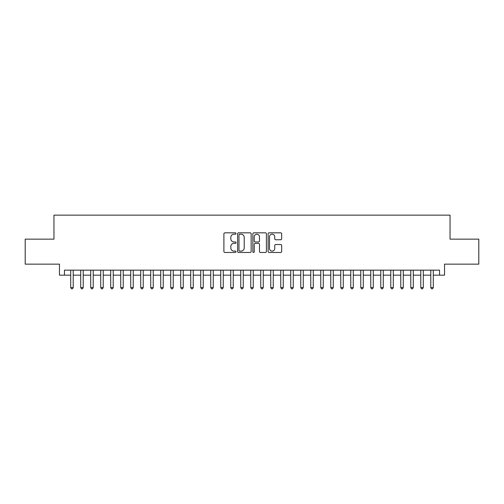 <?xml version="1.0" encoding="UTF-8"?>
<svg xmlns="http://www.w3.org/2000/svg" width="504" height="504" viewBox="0 0 504 504"><rect width="100%" height="100%" fill="white"/><g stroke="black" fill="none" stroke-linecap="round" stroke-linejoin="round"><path stroke-width="0.76" d="M235.998 233.516A0.687 0.687 0 0 0 235.311 232.829L224.879 232.829A0.983 0.983 0 0 0 223.896 233.812L223.896 251.483A0.983 0.983 0 0 0 224.879 252.466L235.311 252.466A0.687 0.687 0 0 0 235.998 251.779A0.687 0.687 0 0 0 235.311 251.093L233.957 251.093A3.144 3.144 0 0 1 230.819 247.949L230.819 246.475A3.144 3.144 0 0 1 233.957 243.338L235.311 243.338A0.687 0.687 0 0 0 235.998 242.651A0.687 0.687 0 0 0 235.311 241.958L233.957 241.958A3.144 3.144 0 0 1 230.819 238.82L230.819 237.346A3.144 3.144 0 0 1 233.957 234.203L235.311 234.203A0.687 0.687 0 0 0 235.998 233.516M280.69 239.753A0.983 0.983 0 0 0 281.673 238.77L281.673 233.812A0.983 0.983 0 0 0 280.69 232.829L269.104 232.829A0.983 0.983 0 0 0 268.128 233.812L268.128 251.483A0.983 0.983 0 0 0 269.104 252.466L280.69 252.466A0.983 0.983 0 0 0 281.673 251.483L281.673 245.492A0.983 0.983 0 0 0 280.69 244.516L275.732 244.516A0.983 0.983 0 0 0 274.756 245.492L274.756 248.466A2.627 2.627 0 0 1 272.128 251.093A2.627 2.627 0 0 1 269.501 248.466L269.501 236.83A2.627 2.627 0 0 1 272.128 234.203A2.627 2.627 0 0 1 274.756 236.83L274.756 238.77A0.983 0.983 0 0 0 275.732 239.753L280.69 239.753M64.462 275.152L64.462 270.157L439.538 270.157L439.538 275.152L444.541 275.152L444.541 264.153L478.8 264.153L478.8 239.148L450.047 239.148L450.047 215.145L53.953 215.145L53.953 239.148L25.2 239.148L25.2 264.153L59.459 264.153L59.459 275.152L70.711 275.152M251.143 233.812A0.983 0.983 0 0 0 250.16 232.829L238.575 232.829A0.983 0.983 0 0 0 237.592 233.812L237.592 251.483A0.983 0.983 0 0 0 238.575 252.466L250.16 252.466A0.983 0.983 0 0 0 251.143 251.483L251.143 233.812M253.84 232.829L265.425 232.829A0.983 0.983 0 0 1 266.408 233.812L266.408 251.483A0.983 0.983 0 0 1 265.425 252.466L260.467 252.466A0.983 0.983 0 0 1 259.484 251.483L259.484 244.314A0.983 0.983 0 0 0 258.502 243.338L255.213 243.338A0.983 0.983 0 0 0 254.237 244.314L254.237 251.779A0.687 0.687 0 0 1 253.543 252.466A0.687 0.687 0 0 1 252.857 251.779L252.857 233.812A0.983 0.983 0 0 1 253.84 232.829M73.212 275.152L80.709 275.152M83.21 275.152L90.714 275.152M93.215 275.152L100.718 275.152M103.219 275.152L110.716 275.152M113.217 275.152L120.721 275.152M123.222 275.152L130.725 275.152M133.226 275.152L140.723 275.152M143.224 275.152L150.727 275.152M153.229 275.152L160.732 275.152M163.233 275.152L170.73 275.152M173.231 275.152L180.734 275.152M183.236 275.152L190.739 275.152M193.24 275.152L200.737 275.152M203.238 275.152L210.741 275.152M213.242 275.152L220.746 275.152M223.247 275.152L230.744 275.152M233.245 275.152L240.748 275.152M243.249 275.152L250.753 275.152M253.247 275.152L260.751 275.152M263.252 275.152L270.755 275.152M273.256 275.152L280.753 275.152M283.254 275.152L290.758 275.152M293.259 275.152L300.762 275.152M303.263 275.152L310.76 275.152M313.261 275.152L320.764 275.152M323.266 275.152L330.769 275.152M333.27 275.152L340.767 275.152M343.268 275.152L350.771 275.152M353.272 275.152L360.776 275.152M363.277 275.152L370.774 275.152M373.275 275.152L380.778 275.152M383.279 275.152L390.783 275.152M393.284 275.152L400.781 275.152M403.282 275.152L410.785 275.152M413.286 275.152L420.79 275.152M423.291 275.152L430.788 275.152M433.289 275.152L439.538 275.152M239.652 234.203A0.687 0.687 0 0 0 238.965 234.889L238.965 250.406A0.687 0.687 0 0 0 239.652 251.093L241.076 251.093A3.144 3.144 0 0 0 244.219 247.949L244.219 237.346A3.144 3.144 0 0 0 241.076 234.203L239.652 234.203M259.484 236.88A2.627 2.627 0 0 0 256.857 234.253A2.627 2.627 0 0 0 254.237 236.88L254.237 240.981A0.983 0.983 0 0 0 255.213 241.958L258.502 241.958A0.983 0.983 0 0 0 259.484 240.981L259.484 236.88M73.212 270.157L73.212 287.557L70.711 287.557L70.711 270.157M73.212 287.557L72.463 288.855L71.461 288.855L70.711 287.557M83.21 270.157L83.21 287.557L80.709 287.557L80.709 270.157M83.21 287.557L82.461 288.855L81.465 288.855L80.709 287.557M93.215 270.157L93.215 287.557L90.714 287.557L90.714 270.157M93.215 287.557L92.465 288.855L91.463 288.855L90.714 287.557M103.219 270.157L103.219 287.557L100.718 287.557L100.718 270.157M103.219 287.557L102.47 288.855L101.468 288.855L100.718 287.557M113.217 270.157L113.217 287.557L110.716 287.557L110.716 270.157M113.217 287.557L112.468 288.855L111.466 288.855L110.716 287.557M123.222 270.157L123.222 287.557L120.721 287.557L120.721 270.157M123.222 287.557L122.472 288.855L121.47 288.855L120.721 287.557M133.226 270.157L133.226 287.557L130.725 287.557L130.725 270.157M133.226 287.557L132.476 288.855L131.475 288.855L130.725 287.557M143.224 270.157L143.224 287.557L140.723 287.557L140.723 270.157M143.224 287.557L142.475 288.855L141.473 288.855L140.723 287.557M153.229 270.157L153.229 287.557L150.727 287.557L150.727 270.157M153.229 287.557L152.479 288.855L151.477 288.855L150.727 287.557M163.233 270.157L163.233 287.557L160.732 287.557L160.732 270.157M163.233 287.557L162.483 288.855L161.482 288.855L160.732 287.557M173.231 270.157L173.231 287.557L170.73 287.557L170.73 270.157M173.231 287.557L172.481 288.855L171.48 288.855L170.73 287.557M183.236 270.157L183.236 287.557L180.734 287.557L180.734 270.157M183.236 287.557L182.486 288.855L181.484 288.855L180.734 287.557M193.24 270.157L193.24 287.557L190.739 287.557L190.739 270.157M193.24 287.557L192.484 288.855L191.488 288.855L190.739 287.557M203.238 270.157L203.238 287.557L200.737 287.557L200.737 270.157M203.238 287.557L202.488 288.855L201.487 288.855L200.737 287.557M213.242 270.157L213.242 287.557L210.741 287.557L210.741 270.157M213.242 287.557L212.493 288.855L211.491 288.855L210.741 287.557M223.247 270.157L223.247 287.557L220.746 287.557L220.746 270.157M223.247 287.557L222.491 288.855L221.495 288.855L220.746 287.557M233.245 270.157L233.245 287.557L230.744 287.557L230.744 270.157M233.245 287.557L232.495 288.855L231.493 288.855L230.744 287.557M243.249 270.157L243.249 287.557L240.748 287.557L240.748 270.157M243.249 287.557L242.5 288.855L241.498 288.855L240.748 287.557M253.247 270.157L253.247 287.557L250.753 287.557L250.753 270.157M253.247 287.557L252.498 288.855L251.502 288.855L250.753 287.557M263.252 270.157L263.252 287.557L260.751 287.557L260.751 270.157M263.252 287.557L262.502 288.855L261.5 288.855L260.751 287.557M273.256 270.157L273.256 287.557L270.755 287.557L270.755 270.157M273.256 287.557L272.507 288.855L271.505 288.855L270.755 287.557M283.254 270.157L283.254 287.557L280.753 287.557L280.753 270.157M283.254 287.557L282.505 288.855L281.509 288.855L280.753 287.557M293.259 270.157L293.259 287.557L290.758 287.557L290.758 270.157M293.259 287.557L292.509 288.855L291.507 288.855L290.758 287.557M303.263 270.157L303.263 287.557L300.762 287.557L300.762 270.157M303.263 287.557L302.513 288.855L301.512 288.855L300.762 287.557M313.261 270.157L313.261 287.557L310.76 287.557L310.76 270.157M313.261 287.557L312.512 288.855L311.516 288.855L310.76 287.557M323.266 270.157L323.266 287.557L320.764 287.557L320.764 270.157M323.266 287.557L322.516 288.855L321.514 288.855L320.764 287.557M333.27 270.157L333.27 287.557L330.769 287.557L330.769 270.157M333.27 287.557L332.52 288.855L331.519 288.855L330.769 287.557M343.268 270.157L343.268 287.557L340.767 287.557L340.767 270.157M343.268 287.557L342.518 288.855L341.517 288.855L340.767 287.557M353.272 270.157L353.272 287.557L350.771 287.557L350.771 270.157M353.272 287.557L352.523 288.855L351.521 288.855L350.771 287.557M363.277 270.157L363.277 287.557L360.776 287.557L360.776 270.157M363.277 287.557L362.527 288.855L361.526 288.855L360.776 287.557M373.275 270.157L373.275 287.557L370.774 287.557L370.774 270.157M373.275 287.557L372.525 288.855L371.524 288.855L370.774 287.557M383.279 270.157L383.279 287.557L380.778 287.557L380.778 270.157M383.279 287.557L382.53 288.855L381.528 288.855L380.778 287.557M393.284 270.157L393.284 287.557L390.783 287.557L390.783 270.157M393.284 287.557L392.534 288.855L391.532 288.855L390.783 287.557M403.282 270.157L403.282 287.557L400.781 287.557L400.781 270.157M403.282 287.557L402.532 288.855L401.531 288.855L400.781 287.557M413.286 270.157L413.286 287.557L410.785 287.557L410.785 270.157M413.286 287.557L412.537 288.855L411.535 288.855L410.785 287.557M423.291 270.157L423.291 287.557L420.79 287.557L420.79 270.157M423.291 287.557L422.535 288.855L421.539 288.855L420.79 287.557M433.289 270.157L433.289 287.557L430.788 287.557L430.788 270.157M433.289 287.557L432.539 288.855L431.537 288.855L430.788 287.557"/></g></svg>
